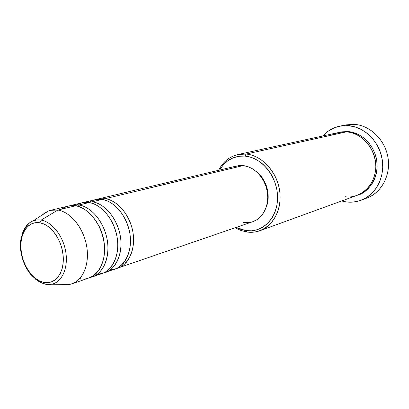 <?xml version="1.0" encoding="UTF-8"?>
<svg xmlns="http://www.w3.org/2000/svg" width="409" height="409" viewBox="0 0 409 409"><rect width="100%" height="100%" fill="white"/><g stroke="black" fill="none" stroke-linecap="round" stroke-linejoin="round"><path stroke-width="0.61" d="M22.347 233.636C24.52 227.159 28.134 222.89 33.19 220.824L37.055 219.93L41.156 220.108L39.898 222.777C51.283 224.597 62.495 240.896 63.262 257.184C64.198 273.503 54.622 285.099 43.374 282.287L39.254 280.768L35.251 278.202L31.519 274.684L28.185 270.364L25.373 265.395L23.175 259.966L21.677 254.265L20.925 248.498L20.956 242.88L21.764 237.603L23.333 232.879L25.614 228.871L28.523 225.753L31.958 223.641L35.798 222.629L39.898 222.777L44.1 224.091L48.236 226.535L52.142 230.022L55.66 234.413L58.64 239.546L60.961 245.206L62.521 251.167L63.262 257.184L63.155 263.007L62.204 268.406L60.46 273.161L57.996 277.092L54.924 280.053L51.365 281.934L47.464 282.685L43.374 282.287L43.865 283.611L44.872 284.086L52.071 284.143L44.872 284.086L43.865 283.611L43.374 282.287C32.132 279.71 21.846 264.035 20.925 248.498C19.842 232.931 28.492 220.717 39.898 222.777L41.156 220.108C37.357 219.485 33.886 220.124 30.747 222.026M104.873 200.093L105.128 198.697C112.127 199.249 126.243 207.343 132.127 228.442C137.669 250.288 125.998 267.522 116.519 268.427L118.094 267.961C129.295 264.234 135.952 248.34 132.802 231.535C129.745 214.725 117.434 200.338 105.128 198.697L243.048 165.594L236.586 166.018L98.088 198.994L105.128 198.697L243.048 165.594L247.777 166.616L252.363 168.723L256.627 171.841L260.39 175.855L263.498 180.604L265.819 185.901L267.256 191.53L267.752 197.256L267.292 202.849L265.896 208.084L263.626 212.752L260.589 216.673L256.903 219.699L252.721 221.724L248.217 222.675L243.559 222.537M90.2 201.601C94.525 199.469 98.441 198.759 101.948 199.459C114.269 201.121 126.616 215.574 129.689 232.46C132.859 249.342 126.207 265.298 114.99 269.03L110.031 269.981C119.096 270.927 133.671 257.2 129.817 233.156C125.123 209.715 109.285 199.812 101.948 199.459L94.898 199.75L85.159 202.072L92.235 201.795C99.275 202.373 113.528 210.676 119.51 232.2C125.139 254.48 113.411 271.913 103.886 272.757L105.522 272.282C116.769 268.539 123.411 252.399 120.185 235.293C117.051 218.176 104.607 203.498 92.235 201.795L101.948 199.459L92.235 201.795L91.948 203.263M116.662 234.792L114.627 227.782L116.662 234.792M79.827 278.539C88.001 281.341 105.496 273.376 104.535 246.474C101.953 219.372 83.318 205.788 75.44 205.824C80.379 202.762 84.883 201.683 88.937 202.583C101.325 204.311 113.799 219.06 116.954 236.254C120.205 253.437 113.569 269.643 102.306 273.386L97.158 274.342C106.233 275.421 120.982 261.734 117.117 237.164C112.383 213.181 96.33 202.951 88.937 202.583L81.851 202.859L71.754 205.262L78.86 205.001C85.941 205.615 100.333 214.132 106.417 236.1C112.138 258.836 100.358 276.464 90.793 277.246L92.485 276.76C103.779 273.007 110.404 256.612 107.092 239.188C103.871 221.76 91.304 206.78 78.86 205.001L88.937 202.583L78.86 205.001L78.548 206.545L78.86 205.001L74.668 204.822L70.057 205.758L71.754 205.262M104.392 244.705C103.702 237.818 101.892 231.576 98.958 225.972C101.892 231.576 103.702 237.818 104.392 244.705M345.288 196.683C353.979 198.825 374.296 191.468 375.835 167.245C375.462 142.761 355.206 131.243 346.305 131.887L246.034 154.055C261.3 155.292 276.121 170.579 279.378 189.111C282.747 207.629 273.989 225.732 259.966 230.702C255.686 232.235 251.254 232.655 246.673 231.964L240.824 230.441L235.201 227.741L240.824 230.441L246.673 231.964L245.656 230.579L236.192 227.399L239.608 228.963L245.656 230.579L251.755 230.804L257.665 229.597L263.171 226.99L268.033 223.058L272.062 217.941L275.078 211.826L276.939 204.955L277.568 197.593L276.929 190.057L275.037 182.649L271.975 175.681L267.875 169.438L262.905 164.183L257.281 160.113L251.238 157.383L245.027 156.09L246.034 154.055C233.825 153.528 224.664 158.948 218.544 170.313C222.92 161.887 229.362 156.632 237.885 154.561L246.034 154.055L346.305 131.887L338.995 132.429L237.885 154.561M219.561 170.072C225.528 160.195 234.014 155.532 245.027 156.09L238.887 156.258L233.058 157.859L227.762 160.809L223.186 164.975L219.561 170.072M345.871 124.898L353.928 124.326L345.876 124.898L339.761 126.161M357.926 195.037L363.12 192.634L367.742 189.101L371.602 184.566L374.537 179.198L376.413 173.206L377.149 166.831L376.709 160.328L375.109 153.968L372.405 148.007L368.719 142.7L364.204 138.252L359.051 134.837L353.468 132.588L347.691 131.58L339.695 132.286L341.939 131.831L347.691 131.58L347.655 132.005L347.691 131.58C355.36 131.744 369.946 137.828 375.759 156.028C381.336 174.899 368.749 192.69 357.895 195.042M83.523 202.547L85.159 202.072M126.361 262.317L123.267 263.365M105.128 198.697L96.514 199.444L98.088 198.994M347.783 125.604L353.928 124.326L347.783 125.604C363.8 126.458 379.005 140.906 382.108 158.856C385.324 176.79 375.912 194.761 361.137 200.216C356.433 201.969 351.576 202.552 346.566 201.969L341.607 200.983L346.566 201.969L353.304 202.046L359.884 200.661L366.04 197.849L371.53 193.697L376.122 188.344L379.618 181.995L381.863 174.899L382.752 167.332L382.236 159.617L380.334 152.066L377.124 144.996L372.737 138.702L367.374 133.436L361.249 129.408L354.629 126.77L347.783 125.604L340.983 125.936L334.496 127.731L328.56 130.895L322.752 135.982C327.389 130.885 333.028 127.618 339.664 126.177L347.783 125.604M72.02 283.79L67.327 284.705L62.429 284.337L69.76 284.398C81.918 282.144 89.775 265.64 86.805 247.067C83.963 228.498 70.829 211.974 57.853 210.047C70.389 211.934 83.155 227.394 86.503 245.318C89.949 263.238 83.37 280.022 72.02 283.79L89.157 277.9C100.456 274.148 107.076 257.69 103.738 240.185C100.502 222.675 87.899 207.619 75.44 205.824L57.853 210.047L41.156 220.108L57.853 210.047L53.697 209.832L49.729 210.538L48.461 210.972L42.301 214.945L45.062 212.731L48.098 211.116L50.701 210.277L57.853 210.047L75.44 205.824L68.323 206.08L50.701 210.277M44.264 283.933L39.837 282.133L35.563 279.219M44.872 284.086C48.052 284.828 51.079 284.649 53.947 283.555C63.359 279.996 68.548 265.518 65.466 250.257C62.454 234.986 51.708 221.842 41.156 220.108C52.163 221.893 63.308 236.167 65.803 252.128C68.4 268.089 61.877 282.292 51.585 284.25L69.76 284.398M364.051 198.943L367.072 197.976C381.725 192.562 391.076 174.807 387.911 157.112C384.859 139.397 369.808 125.149 353.928 124.326C370.38 125.159 385.835 140.461 388.187 158.907C390.687 177.342 379.69 194.975 364.051 198.943M259.966 230.702L357.226 195.297C369.864 190.798 377.962 175.584 375.324 160.333C372.788 145.072 359.94 132.68 346.305 131.887C342.149 131.391 337.399 132.439 332.052 135.036M255.702 171.054L261.32 176.489L264.219 180.921L266.382 185.86L267.726 191.11L268.186 196.453L267.757 201.673L266.198 207.23C271.239 195.42 266.285 178.334 255.707 171.059M233.912 166.867L238.365 165.681L243.048 165.594C254.255 166.616 264.986 177.956 267.251 191.514C269.608 205.062 263.099 218.248 252.742 221.714L118.094 267.961M246.673 231.964C264.056 234.884 280.226 218.999 280.129 197.475C280.293 175.988 263.795 155.369 246.034 154.055L245.027 156.09C261.99 157.378 277.711 177.077 277.568 197.593C277.68 218.145 262.271 233.355 245.656 230.579L246.673 231.964M75.44 205.824C71.36 204.894 66.836 205.978 61.871 209.081M48.461 210.972L33.19 220.824C27.408 222.205 18.134 235.967 20.767 250.85C22.055 259.674 25.251 267.404 30.348 274.04C34.837 278.693 38.753 281.683 42.107 283.013L43.865 283.616C47.168 284.444 49.74 284.654 51.585 284.25M102.306 273.386L92.485 276.76M367.072 197.976L361.137 200.216M114.99 269.03L105.522 272.282"/></g></svg>
